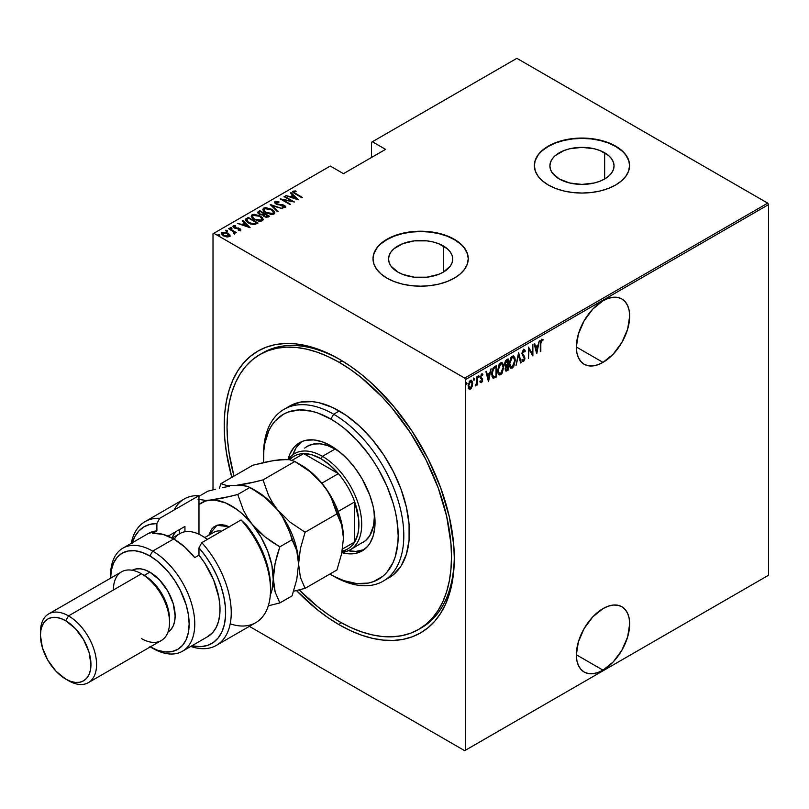 <?xml version="1.0" encoding="UTF-8"?>
<svg xmlns="http://www.w3.org/2000/svg" width="809" height="809" viewBox="0 0 809 809"><rect width="100%" height="100%" fill="white"/><g stroke="black" fill="none" stroke-linecap="round" stroke-linejoin="round"><path stroke-width="1.21" d="M420.013 628.593A158.716 91.639 -120 0 0 454.294 556.754A158.716 91.639 60 0 1 421.428 627.814L418.627 629.432A158.716 91.639 60 0 1 339.264 621.565A158.716 91.639 60 0 1 299.188 589.892L317.371 606.437L328.262 614.597L339.264 621.565L350.267 627.299L361.158 631.718L371.847 634.802L382.212 636.501L392.173 636.814L401.618 635.722L410.466 633.255L418.627 629.432L426.019 624.275L432.582 617.854L438.245 610.208L442.958 601.431L446.669 591.601L449.339 580.811L450.957 569.162L451.493 556.774L450.957 543.759L446.669 516.364L438.245 488.029L426.019 459.846L410.466 432.906L392.173 408.232L382.212 397.037L361.158 377.51L350.267 369.359L339.264 362.381A158.716 91.639 60 0 1 442.958 502.247A158.716 91.639 60 0 1 418.627 629.432M339.264 624.811L340.67 622.374L339.264 624.811L350.54 630.676L361.704 635.217L372.656 638.372L383.284 640.111L393.498 640.435L403.175 639.322L412.246 636.794L420.609 632.871L428.194 627.582L434.918 620.999L440.723 613.161L445.547 604.171L449.349 594.089L452.089 583.026L453.748 571.093L454.304 558.392A162.69 93.925 60 0 1 339.264 624.811A162.69 93.925 60 0 1 296.468 590.56L316.825 609.298L327.989 617.661L339.264 624.811M339.264 359.145L339.264 359.145A162.69 93.925 60 0 1 454.304 558.392L453.748 545.054L449.349 516.971L440.723 487.928L428.194 459.047L412.246 431.43L393.498 406.138L372.656 384.144L361.704 374.648L350.54 366.295L339.264 359.145L327.989 353.27L316.825 348.74L305.873 345.585L295.245 343.835L285.041 343.522L275.353 344.624L266.282 347.162L257.919 351.086L250.345 356.364L243.62 362.958L237.816 370.785L232.982 379.785L229.18 389.857L226.439 400.92L224.781 412.863L224.224 425.554L224.781 438.903L226.439 452.747L231.809 477.361A162.69 93.925 60 0 1 339.264 359.145L339.264 359.145M603.008 670.165A37.699 21.762 -60 0 1 584.159 672.036A37.699 21.762 -60 0 1 578.384 641.83A37.699 21.762 -60 0 1 603.008 608.611L592.805 616.842L584.159 628.502L578.384 641.83L576.352 654.774L603.008 670.165L613.212 661.934L621.858 650.274L627.632 636.946L629.665 624.002L629.149 618.288L627.632 613.394L625.175 609.49L621.858 606.74L617.813 605.243L613.212 605.061L608.206 606.194L603.008 608.611A37.699 21.762 -60 0 1 621.858 606.74A37.699 21.762 -60 0 1 627.632 636.946A37.699 21.762 -60 0 1 603.008 670.165L576.352 654.774L576.868 660.488L578.384 665.382L580.842 669.286L584.159 672.036L588.204 673.533L592.805 673.715L597.811 672.582L603.008 670.165M603.008 362.381A37.699 21.762 -60 0 1 584.159 364.252A37.699 21.762 -60 0 1 578.384 334.046A37.699 21.762 -60 0 1 603.008 300.827L592.805 309.058L584.159 320.718L578.384 334.046L576.352 346.99L603.008 362.381L613.212 354.15L621.858 342.48L627.632 329.162L629.665 316.218L629.149 310.504L627.632 305.61L625.175 301.706L621.858 298.956L617.813 297.459L613.212 297.277L608.206 298.41L603.008 300.827A37.699 21.762 -60 0 1 621.858 298.956A37.699 21.762 -60 0 1 627.632 329.162A37.699 21.762 -60 0 1 603.008 362.381L576.352 346.99L576.868 352.704L578.384 357.598L580.842 361.502L584.159 364.252L588.204 365.739L592.805 365.931L597.811 364.788L603.008 362.381M443.322 245.936A32.077 18.526 180 0 1 452.716 259.032A32.077 18.526 180 0 1 432.906 276.142A32.077 18.526 180 0 1 397.947 272.127L390.99 266.121L389.169 262.642L388.553 259.032L389.169 255.422L390.99 251.943L393.963 248.737L402.811 243.63L414.37 240.86L426.889 240.86L432.906 241.921L438.458 243.63L447.306 248.737L450.269 251.943L452.1 255.422L452.716 259.032L452.1 262.642L450.269 266.121L443.322 272.127L443.322 245.936L443.322 272.127L438.458 274.433L426.889 277.194L414.37 277.194L402.811 274.433L397.947 272.127A32.077 18.526 180 0 1 388.553 259.032A32.077 18.526 180 0 1 408.353 241.921A32.077 18.526 180 0 1 443.322 245.936M604.647 152.79A32.077 18.526 180 0 1 614.051 165.885A32.077 18.526 180 0 1 594.241 182.996A32.077 18.526 180 0 1 559.282 178.981L552.325 172.974L550.504 169.496L549.887 165.885L550.504 162.275L552.325 158.797L555.287 155.591L564.146 150.484L569.688 148.775L581.964 147.359L594.241 148.775L599.793 150.484L608.641 155.591L611.604 158.797L613.434 162.275L614.051 165.885L613.434 169.496L611.604 172.974L608.641 176.18L604.647 178.981L604.647 152.79L604.647 178.981L599.793 181.287L594.241 182.996L581.964 184.412L569.688 182.996L559.282 178.981A32.077 18.526 180 0 1 549.887 165.885A32.077 18.526 180 0 1 569.688 148.775A32.077 18.526 180 0 1 604.647 152.79M629.584 165.724A47.62 27.486 0 0 0 615.639 146.449L615.639 146.126A47.62 27.486 180 0 1 629.584 165.562A47.62 27.486 180 0 1 600.187 190.964A47.62 27.486 180 0 1 548.3 184.998L555.51 188.416L563.742 190.964L572.681 192.522L581.964 193.048L591.258 192.522L600.187 190.964L608.419 188.416L615.639 184.998L621.555 180.832L625.954 176.079L628.664 170.921L629.584 165.562L628.664 160.202L625.954 155.045L621.555 150.292L615.639 146.126L608.419 142.708L600.187 140.159L591.258 138.602L581.964 138.076L572.681 138.602L563.742 140.159L555.51 142.708L548.3 146.126L542.374 150.292L537.975 155.045L535.265 160.202L534.355 165.562L535.265 170.921L537.975 176.079L542.374 180.832L548.3 184.998A47.62 27.486 180 0 1 534.355 165.562A47.62 27.486 180 0 1 563.742 140.159A47.62 27.486 180 0 1 615.639 146.126L615.639 146.449A47.62 27.486 0 0 0 563.873 140.453A47.62 27.486 0 0 0 534.355 165.724M468.249 258.87A47.62 27.486 0 0 0 454.304 239.595L454.304 239.272A47.62 27.486 180 0 1 468.249 258.708A47.62 27.486 180 0 1 438.852 284.101A47.62 27.486 180 0 1 386.965 278.144L394.175 281.562L402.407 284.101L411.346 285.668L420.629 286.194L429.923 285.668L438.852 284.101L447.084 281.562L454.304 278.144L460.22 273.978L464.629 269.225L467.329 264.068L468.249 258.708L467.329 253.338L464.629 248.181L460.22 243.428L454.304 239.272L447.084 235.844L438.852 233.305L429.923 231.748L420.629 231.212L411.346 231.748L402.407 233.305L394.175 235.844L386.965 239.272L381.039 243.428L376.64 248.181L373.93 253.338L373.02 258.708L373.93 264.068L376.64 269.225L381.039 273.978L386.965 278.144A47.62 27.486 180 0 1 373.02 258.708A47.62 27.486 180 0 1 402.407 233.305A47.62 27.486 180 0 1 454.304 239.272L454.304 239.595A47.62 27.486 0 0 0 402.538 233.599A47.62 27.486 0 0 0 373.02 258.87M213.01 233.761L213.01 489.829L213.01 233.761L330.284 166.047L343.471 173.662L385.559 149.362L372.373 141.747L516.87 58.329L767.711 203.14L464.679 378.096L213.849 233.275L464.679 378.096L465.529 379.552L768.55 204.606L768.55 575.239L465.529 750.186L465.529 379.552L465.529 750.186L464.679 750.671L767.711 575.725L464.679 750.671L249.354 626.358L464.679 750.671L768.55 575.239L767.711 575.725L768.55 575.239L768.55 204.606L465.529 379.552L464.679 378.096L767.711 203.14L768.55 204.606L767.711 203.14L516.87 58.329L372.373 141.747L385.559 149.362L343.471 173.662L330.284 166.047L213.01 233.761M470.99 387.541L469.877 388.714L470.433 389.038L472.254 386.277L472.587 382.111L471.526 380.311L469.847 380.918L468.199 385.327L469.068 388.977L470.171 389.169L471.435 388.057L472.699 383.415L471.617 380.361L470.433 380.463L468.168 386.035L469.26 389.129M475.803 384.922L476.501 383.759L476.855 385.185L477.361 384.892L477.361 376.61L476.855 376.893L476.653 383.193L475.217 385.994L476.855 383.962L476.855 385.185L477.361 384.892L477.361 376.61L476.754 382.586L475.348 385.519M482.194 373.849L482.902 374.385L481.658 373.98L480.384 377.105L482.144 380.139L481.537 381.605L480.738 381.201L480.384 382.111L481.527 382.637L482.417 381.302L482.538 378.905L480.89 376.974L481.486 375.133L482.558 375.356L482.902 374.385L482.063 373.849L480.394 376.711L480.586 378.278L482.103 379.775L481.82 381.312L480.738 381.201L480.384 382.111L481.527 382.637L479.818 381.787M494.693 366.598L493.187 367.943L491.832 371.948L492.054 376.62L493.47 378.238L496.493 376.893L496.493 365.557L494.693 366.598L491.71 373.849L493.47 378.238L496.493 376.893L496.493 365.557L494.693 366.598M508.082 358.872L505.655 360.592L504.765 362.938L504.816 365.223L505.837 366.285L505.271 370.006L506.141 371.139L508.082 370.209L508.082 358.872L506.525 359.772L504.685 364.05L505.837 366.285L505.18 369.076L505.837 371.068L508.082 370.209L508.082 358.872M518.66 352.764L516.011 365.628L518.589 354.989L520.622 362.968L521.178 362.654L518.529 352.835L516.011 365.628L518.589 354.989L520.622 362.968L521.178 362.654L518.66 352.764M532.383 344.846L532.383 353.755L528.479 347.091L528.479 358.438L528.975 349.205L532.878 355.889L532.878 344.553L532.383 353.755L528.479 347.091L528.479 358.438L528.975 349.205L532.878 355.889L532.878 344.553L532.383 344.846M540.816 343.764L541.302 340.71L542.778 340.731L543.082 339.679L541.676 339.183L540.513 341.095L540.311 351.602L540.311 343.481L540.816 343.764L541.636 340.367L542.778 340.731L543.082 339.679L541.676 339.183L540.311 343.946L540.311 351.602L540.816 351.308L540.816 343.764M536.782 353.634L539.3 340.842L537.945 345.261L535.497 346.677L534.688 343.512L534.142 343.825L536.66 353.705L539.3 340.842L537.945 345.261L535.497 346.677L534.688 343.512L534.142 343.825L536.782 353.634M524.141 349.488L525.324 351.096L523.362 349.781L521.926 353.654L524.404 358.953L523.726 360.298L522.523 359.54L522.058 360.511L523.565 361.562L524.889 358.994L524.626 356.577L522.442 353.654L523.423 350.894L524.839 351.955L525.324 351.096L524.748 349.872L523.575 349.63L521.926 353.654L524.444 358.448L523.625 360.359L522.857 360.116M515.252 360.349L514.959 357.912L513.695 356.041L512.228 356.182L510.752 357.76L509.215 363.888L509.549 366.507L510.782 368.237L512.269 368.085L513.735 366.487L515.252 360.349L513.755 356.081L512.228 356.182L509.215 363.888L510.701 368.196L512.269 368.085L515.252 360.349M503.673 367.033L503.38 364.596L502.116 362.735L500.64 362.877L499.173 364.444L497.626 370.573L497.97 373.202L499.204 374.931L500.69 374.769L502.146 373.171L503.673 367.033L502.177 362.766L500.64 362.877L497.626 370.573L499.113 374.88L500.69 374.769L503.673 367.033M488.565 381.474L491.083 368.682L489.728 373.101L487.281 374.516L486.472 371.351L485.926 371.665L488.444 381.545L491.083 368.682L489.728 373.101L487.281 374.516L486.472 371.351L485.926 371.665L488.565 381.474M478.18 375.336L479.252 376.316L478.746 375.659L478.746 377.55L478.291 377.287L478.746 377.55L479.252 376.316L478.615 375.76L478.352 377.429L479.14 376.964L478.685 375.993L478.18 377.227M473.528 378.025L474.59 379.006L474.084 378.349L473.639 379.977L474.59 379.006L473.963 378.45L473.69 380.109L474.478 379.654L474.034 378.683L473.528 379.917M465.974 382.384L467.036 383.365L466.53 382.708L466.085 384.336L467.036 383.365L466.469 382.758L466.136 384.477L466.924 384.022L466.48 383.041L465.974 384.275M371.533 142.232L371.533 157.462L371.533 142.232L372.373 141.747L371.533 142.232M221.373 233.629L222 232.314L221.322 233.285L223.426 235.753L226.581 236.875L229.422 236.602L229.584 234.448L225.933 232.274L221.727 232.496L221.332 233.184L222.354 235.004L226.945 236.926L229.594 236.491L229.908 234.954L230.039 235.935M229.048 228.381L228.542 228.674L233.68 231.88L233.963 233.69L234.994 233.235L234.661 232.213L236.228 232.527L229.048 228.381L229.048 228.967L229.048 228.381L228.542 228.674L233.316 231.546L233.963 233.69L234.711 233.548L234.661 232.213L236.228 232.527L229.048 228.381M239.535 230.383L239.646 229.675L238.089 229.705L240.516 230.201L240.051 228.644L234.671 227.551L233.882 226.611L235.753 226.257L235.439 225.671L233.214 225.832L232.992 226.854L234.317 227.926L239.565 228.967L239.646 229.675L238.089 229.705L238.352 230.272L240.849 229.695M246.381 218.379L245.289 219.492L245.653 220.746L250.305 223.881L254.4 224.578L258.01 223.011L248.181 217.338L245.258 219.724L248.191 222.859L254.623 224.548L258.01 223.011L248.181 217.338L248.636 218.238L246.381 219.027L246.381 218.379M259.77 210.653L257.616 212.211L259.153 214.223L262.824 215.002L263.987 216.418L266.292 217.328L269.589 216.316L259.77 210.653L260.215 211.553L259.77 210.653L257.596 212.413L259.153 214.223L262.824 215.002L264.26 216.59L268.487 216.954L269.589 216.316L259.77 210.653M270.348 204.546L277.517 211.736L278.074 211.422L272.178 205.668L282.685 208.762L270.216 204.616L277.517 211.736L278.074 211.422L272.178 205.668L282.685 208.762L270.348 204.546M284.07 196.617L291.786 201.077L280.167 198.872L289.986 204.546L290.492 204.252L282.745 199.783L294.395 201.997L284.576 196.334L284.07 196.617L291.786 201.077L280.167 198.872L289.986 204.546L290.492 204.252L282.745 199.783L294.395 201.997L284.07 196.617M292.777 192.046L293.111 191.106L295.184 193.887L302.323 197.416L294.233 192.653L293.93 191.834L296.094 191.561L295.649 190.954L292.989 191.187L293.273 192.643L301.818 197.709L302.323 197.416L295.791 193.644L295.791 194.231L294.072 191.713L296.094 191.561L295.649 190.954L292.686 191.703M298.299 199.742L290.987 192.623L290.441 192.936L292.787 195.222L290.33 196.638L285.83 195.606L298.167 199.823L290.987 192.623L290.441 192.936L292.787 195.222L290.33 196.638L285.83 195.606L298.299 199.742M284.384 206.032L284.424 205.405L282.604 204.728L282.604 205.243L282.604 204.728L277.709 204.707L276.536 203.757L276.536 204.303L276.011 202.149L278.913 202.351L278.913 201.785L278.913 202.351L278.913 201.785L274.908 201.623L274.726 202.877L276.486 204.283L284.323 205.971L284.374 206.912L282.017 206.811L282.149 207.438L285.324 207.529L285.698 206.689L284.768 205.617L276.385 203.666L275.879 202.23L278.913 202.351L278.913 201.785L275.94 201.299L275.009 202.21L276.971 201.987L275.009 202.21L275.009 201.562L274.544 202.26M271.814 209.319L265.746 207.62L263.663 208.115L262.824 209.319L263.724 211.24L265.817 212.828L271.935 214.557L274.029 214.041L274.838 212.828L273.907 210.916L271.814 209.319L271.814 209.915L271.814 209.319L263.663 208.115L262.814 209.359L265.817 212.828L274.029 214.041L274.838 212.777L271.814 209.319M260.225 216.003L254.157 214.304L252.074 214.8L251.235 216.013L252.145 217.924L254.228 219.522L260.356 221.241L262.45 220.736L263.259 219.512L262.318 217.601L260.225 216.003L260.225 216.61L260.225 216.003L252.074 214.8L251.235 216.043L254.228 219.522L262.45 220.736L263.259 219.472L260.225 216.003M250.072 227.582L242.771 220.463L242.225 220.776L244.561 223.062L242.113 224.477L237.613 223.446L249.951 227.663L242.771 220.463L242.225 220.776L244.561 223.062L242.113 224.477L237.613 223.446L250.072 227.582M231.94 228.462L231.627 227.693L230.312 227.511L230.312 228.037L230.312 227.511L230.626 228.28L231.94 228.462L231.495 227.622L230.16 227.703L231.607 228.542L231.758 227.774L231.94 229.109M227.289 231.152L226.975 230.383L225.65 230.201L225.65 230.727L225.65 230.201L225.964 230.97L227.289 231.152L226.833 230.312L225.509 230.393L226.581 231.202L227.208 230.545L227.289 231.799M219.735 235.51L219.421 234.741L218.096 234.559L218.096 235.085L218.096 234.559L218.41 235.328L219.735 235.51L219.279 234.671L217.955 234.762L219.401 235.591L219.542 234.822L219.735 236.157M261.327 353.735A158.716 91.639 60 0 1 262.713 352.896A158.716 91.639 60 0 1 340.68 359.965A158.716 91.639 -120 0 0 261.327 353.735M460.22 243.762L454.304 239.595L447.084 236.177L438.852 233.629L429.923 232.072L420.629 231.536L411.346 232.072L402.407 233.629L394.175 236.177L386.965 239.595L381.039 243.762M376.64 248.515L373.93 253.662M467.329 253.662L464.629 248.515M621.555 150.616L615.639 146.449L608.419 143.031L600.187 140.483L591.258 138.926L581.964 138.4L572.681 138.926L563.742 140.483L555.51 143.031L548.3 146.449L542.374 150.616M537.975 155.368L535.265 160.526M628.664 160.526L625.954 155.368M293.111 191.106L293.111 191.753L295.649 191.602M295.649 191.551L295.649 190.954L295.649 191.551M294.011 192.411L294.072 191.713M293.869 192.684L294.294 193.351M294.405 193.432L293.869 192.623M295.325 191.561L292.747 192.117M290.492 197.194L292.787 195.222L290.492 197.194M290.856 193.351L290.987 192.623L297.459 199.57L290.856 193.351M296.337 198.69L291.594 197.072L293.536 195.95L296.337 199.196L291.594 197.072L293.536 195.95L296.337 198.69M284.576 196.911L284.576 196.334L284.576 196.911M291.786 201.148L292.898 201.785L291.786 201.148M282.745 200.369L282.745 199.783L282.745 200.369M281.633 199.722L282.745 199.944L281.633 199.722M275.748 203.029L276.011 202.149M276.011 202.796L276.536 204.404M283.595 207.711L284.374 206.912L282.017 206.811L282.149 207.438L285.324 207.529L285.729 206.902M285.324 207.529L284.424 205.405L285.648 207.205M275.009 201.562L276.021 204.04L283.959 205.719L284.374 206.912M284.637 207.256L283.959 206.366M277.477 202.068L276.971 201.987M284.374 207.559L283.514 207.711M285.698 207.337L284.151 205.901M276.243 204.212L275.727 203.646M271.055 205.435L272.178 205.82L271.055 205.435M272.178 206.315L277.649 211.665L272.178 206.315M272.279 210.249L274.807 213.091M262.854 209.703L263.663 208.115L263.663 208.762L266.262 208.267M274.817 213.141L272.208 210.209M266.889 208.328L264.108 208.55L262.824 209.966M265.676 212.787L263.967 210.31M273.685 212.898L272.825 214.213L270.358 214.506M272.997 213.475L266.323 212.545L266.323 213.111L263.956 209.814L264.695 208.682L271.308 209.612L273.695 212.362L272.997 214.122L272.997 213.475L270.358 213.859L267.01 212.909L264.624 211.23L264.027 209.389L266.373 208.267L270.621 209.248L273.381 211.412L272.997 213.475M271.177 214.537L272.997 214.122L273.654 212.686M263.997 210.148L265.382 212.565M263.926 213.697L264.877 214.243L263.926 213.697M268.082 216.094L269.023 216.64L268.082 216.094M257.656 212.747L258.213 211.553L258.213 212.201L259.77 211.301L257.616 212.858M262.197 215.063L263.582 213.819L262.409 214.365L259.659 213.93L258.728 212.797L260.276 211.523L263.926 213.627L263.926 214.274L263.926 213.627L263.926 214.274L262.055 215.083M259.335 214.365L258.749 213.596M266.555 217.368L267.385 216.428L264.745 216.286L263.835 215.214L264.927 214.213L268.082 216.023L268.082 216.681L268.082 216.023L267.385 216.428L267.385 217.075L268.082 216.681L266.404 217.378M264.745 216.286L263.835 215.214L264.927 214.213L268.082 216.023L266.404 216.731L264.745 216.286M259.659 213.93L258.749 212.666L260.276 211.523L263.926 213.627L261.671 214.466L259.659 213.93M258.829 213.151L259.183 214.233M260.7 216.933L263.218 219.785M251.275 216.397L252.074 214.8L252.074 215.447L254.673 214.961M263.228 219.826L260.629 216.893M255.31 215.012L252.519 215.234L251.235 216.66M254.097 219.472L252.378 216.994M262.106 219.583L261.246 220.908L258.779 221.191M261.418 220.159L254.734 219.229L254.734 219.795L252.368 216.499L253.106 215.366L259.729 216.296L262.106 219.047L261.418 220.817L261.418 220.159L258.314 220.493L255.078 219.421L253.045 217.924L252.448 216.084L254.795 214.951L259.042 215.932L261.803 218.106L261.418 220.159M259.588 221.221L261.418 220.817L262.065 219.37M252.408 216.832L253.793 219.259M256.493 222.778L257.444 223.335L256.493 222.778M245.309 220.068L246.381 219.027L245.289 220.139M253.096 224.568L256.079 223.597L256.493 222.718L253.996 223.84L248.697 222.576L246.583 219.714L248.687 218.208L256.493 222.718L255.614 223.86L252.883 224.568M247.756 222.617L246.472 220.766M246.472 220.806L246.694 219.552L248.687 218.208L256.493 222.718L253.257 223.921L248.697 222.576L248.697 223.142L246.533 220.523L247.696 222.566M242.265 225.033L244.561 223.062L242.265 225.033M242.639 221.191L242.771 220.463L249.233 227.41L242.639 221.191M248.12 226.53L243.378 224.912L245.309 223.79L248.12 227.036L243.378 224.912L245.309 223.79L248.12 226.53M239.646 229.048L238.453 227.936L238.453 228.472L236.724 227.804L236.724 228.421L236.724 227.804L235.318 228.28L234.489 227.45L234.489 228.007L234.114 226.328L235.753 226.257L235.439 225.671L235.439 226.217L235.439 225.671L233.214 225.832L232.952 226.702L233.214 225.832L234.013 227.764L239.292 228.775L239.646 230.332L239.292 229.422M239.292 228.775L239.646 229.675M233.214 225.832L232.84 226.399M234.863 226.237L235.439 226.328M234.489 227.45L234.114 226.328M234.114 226.985L234.489 228.098L234.114 226.985M240.516 230.201L239.757 228.462L240.516 230.848M240.819 230.16L239.464 228.947M234.145 227.855L233.882 227.258M239.757 229.847L239.484 230.393M230.312 227.511L230.626 228.28M230.312 228.158L231.627 228.34L231.627 227.693M231.87 228.512L230.383 228.128M232.962 231.293L234.661 232.274L232.962 231.293M234.873 233.194L234.711 234.195M234.711 233.548L234.661 232.213M233.912 233.629L233.316 232.193M225.65 230.201L225.964 230.97M225.65 230.848L226.975 231.03L226.975 230.383M227.208 231.202L225.721 230.818M230.09 236.279L229.908 234.954L227.956 233.134L222 232.314L222 232.962L223.608 232.567M227.956 233.75L227.956 233.134L227.956 233.75M230.059 236.026L227.956 233.781L229.908 235.601L229.908 234.954M224.224 232.588L222.323 232.8L221.332 233.831M223.496 235.834L222.515 233.771M229.008 235.682L227.693 236.997M228.542 236.086L223.921 235.459L223.921 236.016L222.88 232.82L227.45 233.427L228.542 236.734L228.542 236.086L223.921 235.459L222.536 234.216L222.515 233.123L224.032 232.517L226.449 232.952L228.846 234.671L228.542 236.086L228.987 235.631M227.835 236.976L229.048 235.975M222.414 233.953L222.88 232.82M222.88 233.467L223.921 236.107M218.096 234.559L218.41 235.328M218.096 235.207L219.421 235.389L219.421 234.741M219.654 235.561L218.167 235.176M246.533 220.523L246.583 219.714M540.311 351.015L540.816 351.308L540.311 351.015M543.082 339.679L541.676 339.183M542.04 340.276L542.515 339.355L542.222 340.377L541.454 339.992L542.778 340.731M542.212 340.407L540.736 340.387L541.858 340.164M542.02 340.316L541.454 339.992M534.274 343.744L535.497 346.677L534.274 343.744M537.793 345.352L537.56 346.505L537.793 345.352M536.6 351.419L536.367 352.572L536.6 351.419M535.194 347.364L537.125 346.252L535.194 347.364L536.165 351.167L535.194 347.364M536.721 351.49L535.75 347.688L537.692 346.576L537.125 346.252L537.692 346.576L536.721 351.49L535.75 347.688L537.692 346.576L536.721 351.49M532.322 353.725L532.322 355.141L532.322 353.725M528.479 347.496L532.383 353.755L528.479 347.496M523.878 349.255L524.434 349.589L523.575 349.63M523.827 350.712L524.839 351.955L525.324 351.096L524.505 351.227L523.706 349.185M521.876 353.058L522.634 354.372L521.957 353.098L522.432 353.381L524.121 350.793L523.554 350.469M523.565 350.803L522.553 350.894M523.686 355.576L522.078 354.049L523.686 355.576M523.888 360.147L524.95 358.114L524.07 356.253L524.95 358.114L524.384 357.871M523.625 360.359L522.523 359.54L522.058 360.511L523.565 361.562L522.543 361.36M522.816 361.603L523.565 361.562M521.967 359.216L523.059 360.035M522.654 360.106L522.149 359.57M522.442 361.35L524.101 359.611M524.374 358.225L524.07 356.253L521.926 353.594M522.493 350.985L523.686 350.56M518.387 353.573L521.178 362.654L520.48 362.402L518.387 353.573M513.462 365.617L511.713 367.751L512.269 368.085L510.428 367.994M513.472 355.96L514.686 359.53L513.654 356.142M510.226 367.913L512.117 367.468L513.685 365.132M510.469 358.276L512.886 356.88M510.479 366.73L509.185 364.03M513.25 357.133L511.682 357.012L513.543 357.254L514.757 360.642L512.249 366.932L510.904 366.983L509.225 363.322L509.721 363.605L512.249 357.335L511.682 357.012L510.489 358.245M509.225 364.394L510.641 366.78M507.516 359.196L507.516 360.288L507.516 359.196M507.516 364.576L507.516 365.668L507.516 364.576M507.516 369.369L508.082 370.209L505.585 370.815L507.516 369.369M504.826 365.83L505.837 366.285L507.01 365.375L507.233 365.901L505.716 366.376M505.17 364.819L504.674 364.02M505.271 361.269L507.01 359.995L505.271 361.269M505.665 369.612L505.18 369.025M507.577 369.339L506.05 369.885L505.21 368.479L505.686 368.762L507.577 365.698L507.01 365.375L507.577 365.698L507.577 369.339L506.889 369.733L505.686 368.762L506.282 366.699L507.577 365.698L507.577 369.339M505.129 368.439L506.323 369.41M506.181 365.213L504.705 363.484L505.18 363.757L506.828 360.753L506.272 360.43L507.577 360.329L507.01 359.995L507.577 360.329L507.577 364.535L506.181 365.213L505.18 363.757L507.577 360.329L507.577 364.535L505.453 364.899M504.624 363.433L505.615 364.889M506.889 369.733L505.817 369.592M501.883 372.302L500.124 374.446L500.69 374.769L498.84 374.688M501.883 362.644L503.107 366.214L502.076 362.826M498.637 374.607L500.538 374.152L502.106 371.816M498.89 364.96L501.297 363.565M498.9 373.414L497.596 370.714M501.661 363.817L500.104 363.696L501.954 363.939L503.168 367.326L500.66 373.616L499.325 373.667L497.646 370.006L498.132 370.289L500.66 364.02L500.104 363.696L498.91 364.93M497.636 371.088L499.052 373.465M495.937 365.88L495.937 366.983L495.937 365.88M492.641 377.854L495.937 376.054L496.493 376.893L494.754 377.257L495.32 377.581L492.742 377.884M492.459 377.763L493.47 378.238M491.73 374.456L492.994 376.64L491.72 374.425M492.347 369.531L493.894 367.62L495.998 367.013L495.998 376.023L493.773 376.994L492.691 376.529M493.773 376.994L492.378 375.295L492.489 371.139L493.632 368.661L495.998 367.013L495.432 366.689L494.754 367.074L495.32 367.397L494.754 367.074L493.075 368.338L493.632 368.661L495.998 367.013L495.998 376.023L493.773 376.994L491.72 373.273L492.216 373.556L493.632 368.661L492.6 369.025M486.057 371.584L487.281 374.516L486.057 371.584M489.576 373.192L489.344 374.345L489.576 373.192M488.373 379.259L488.151 380.412L488.373 379.259M486.978 375.204L488.909 374.092L486.978 375.204L487.938 379.006L486.978 375.204M488.505 379.33L487.534 375.528L489.475 374.415L488.909 374.092L489.475 374.415L488.505 379.33L487.534 375.528L489.475 374.415L488.505 379.33M480.384 382.111L481.527 382.637L482.649 379.815L480.89 376.772L481.668 374.992L482.558 375.356L482.902 374.385L481.658 373.98M481.537 381.605L480.738 381.201M480.172 380.877L480.981 381.282M480.586 378.278L481.992 379.472M480.809 378.663L481.315 378.986M482.902 374.385L482.336 374.061L482.043 374.891L482.124 373.768M481.668 374.992L482.558 375.356M480.324 376.448L481.031 377.479M480.951 377.54L482.083 379.684M482.447 378.652L481.355 377.752M480.586 382.394L481.618 381.565L480.961 382.313L481.527 382.637M482.073 379.846L481.891 378.329M481.112 374.668L481.638 374.658M478.24 376.893L478.746 377.55M479.252 376.316L478.746 375.659M478.25 377.176L478.665 375.7M476.794 382.091L476.794 383.931L476.794 382.091M475.267 385.59L475.884 384.76M473.578 379.583L474.084 380.24M474.59 379.006L474.084 378.349M473.589 379.866L474.003 378.39M468.765 388.633L468.209 388.31M471.334 380.25L472.132 382.869M472.173 383.112L471.172 380.109M468.876 388.876L471.243 387.066M469.038 382L470.322 380.988L471.253 381.555L470.707 381.039M469.038 387.784L468.138 385.933M470.433 388.017L469.351 387.946L468.189 385.458L468.674 385.731L469.331 382.809L470.433 381.474L469.877 381.15L471.819 381.878L472.183 384.245L470.433 388.017L468.674 385.731L470.433 381.474L472.203 383.699L470.433 388.017L469.26 387.845M468.108 385.408L469.877 387.693M471.091 381.312L469.291 381.656M470.433 381.474L471.394 381.413L470.828 381.09M466.024 383.951L466.53 384.599M467.036 383.365L466.53 382.708M466.035 384.235L466.449 382.758M509.721 363.605L510.823 358.953L512.077 357.447L513.442 357.204L514.757 360.642L513.452 365.648L511.045 367.053L509.721 363.605M498.132 370.289L499.244 365.638L500.66 364.02L501.863 363.888L503.168 367.326L501.863 372.332L499.456 373.738L498.132 370.289M263.522 456.357A99.204 57.277 60 0 1 284.05 409.303A99.204 57.277 60 0 1 333.652 414.218L330.851 419.082A95.229 54.982 60 0 1 398.19 535.71A95.229 54.982 60 0 1 330.851 574.592L333.652 576.21A99.204 57.277 -120 0 0 403.802 535.71A99.204 57.277 -120 0 0 333.652 414.218A99.204 57.277 60 0 1 398.463 501.631A99.204 57.277 60 0 1 383.254 581.125A99.204 57.277 60 0 1 333.652 576.21L343.987 580.68L356.617 583.552L368.257 583.087L373.566 581.6L382.9 576.22L386.833 572.357L393.063 562.508L395.288 556.612L397.866 543.142L398.19 535.71L396.895 519.793L395.288 511.47L393.063 502.996L386.833 485.956L378.46 469.341L373.566 461.393L368.257 453.778L356.617 439.874L343.987 428.153L337.444 423.259L330.851 419.082L317.715 412.984L311.303 411.144L299.108 409.93L288.125 412.064L283.231 414.36L274.858 421.307L271.46 425.898L268.639 431.157L264.806 443.534L263.835 450.522L263.623 462.526A95.229 54.982 60 0 1 263.512 457.955A95.229 54.982 60 0 1 330.851 419.082L333.652 414.218L339.264 410.982L333.652 414.218A99.204 57.277 -120 0 0 263.512 454.719L263.512 457.955M304.69 448.095L307.278 446.295A55.548 32.077 60 0 1 335.057 449.046L340.66 452.747A55.548 32.077 60 0 0 335.057 449.046L322.427 456.337L321.031 458.764A53.566 30.924 60 0 1 338.384 473.649A53.566 30.924 60 0 1 354.696 501.904A53.566 30.924 60 0 1 354.696 541.979A53.566 30.924 60 0 1 342.187 551M288.024 459.532A62.495 36.081 60 0 1 299.603 442.715A62.495 36.081 60 0 1 330.851 445.81L339.467 451.766L347.759 459.451L355.404 468.583L362.098 478.797L369.824 495.28L373.141 506.434L374.83 517.224L374.83 527.225L373.141 536.064L369.824 543.385L367.589 546.399L362.098 550.959L355.404 553.437L347.759 553.74L341.873 552.618A62.495 36.081 60 0 0 362.098 550.959A62.495 36.081 60 0 0 371.675 500.882A62.495 36.081 60 0 0 330.851 445.81L322.225 441.805L313.932 439.924L306.298 440.227L302.819 441.208L296.691 444.738L294.102 447.276L290.016 453.738L288.024 459.532M301.777 441.623A62.495 36.081 -120 0 0 292.909 454.729M342.035 360.784L339.264 362.381L342.035 360.784M385.984 579.365A99.204 57.277 -120 0 0 388.866 577.889A99.204 57.277 -120 0 0 404.075 498.395A99.204 57.277 -120 0 0 339.264 410.982A99.204 57.277 -120 0 0 289.662 406.067L300.291 402.134L312.426 401.648L318.908 402.71L332.388 407.402L346.141 415.341L359.631 426.222L372.332 439.631L383.769 455.052L393.487 471.9L401.133 489.506L406.391 507.213L409.071 524.343L409.071 540.22L406.391 554.236L401.133 565.875L393.487 574.663L383.254 581.125M329.9 574.036L330.851 574.592A95.229 54.982 60 0 1 329.9 574.036M233.993 476.096A158.716 91.639 60 0 1 259.911 354.524A158.716 91.639 60 0 1 339.264 362.381L328.262 356.658L317.371 352.228L306.682 349.154L296.316 347.445L286.356 347.142L276.911 348.224L268.062 350.691L259.901 354.524L252.509 359.671L245.946 366.103L240.283 373.738L235.581 382.515L231.87 392.345L229.19 403.145L227.572 414.784L227.036 427.182L227.572 440.197L229.19 453.707L233.993 476.096M348.345 550.747A62.495 36.081 -120 0 0 364.131 549.624L355.889 551.435L347.88 550.646M300.897 442.311L296.084 447.852L292.767 455.174M362.837 542.515A55.548 32.077 60 0 0 373.94 510.378L374.334 517.082L373.586 525.496L369.703 535.791L365.425 540.705L350.206 549.807A55.548 32.077 60 0 1 341.924 552.325A55.548 32.077 -120 0 0 360.399 511.966A55.548 32.077 -120 0 0 322.427 456.337A55.548 32.077 60 0 1 358.721 505.291A55.548 32.077 60 0 1 350.206 549.807M307.278 446.295L313.235 444.09L320.02 443.817L327.392 445.496L335.057 449.046L322.427 456.337A55.548 32.077 -120 0 0 288.287 459.552A55.548 32.077 60 0 1 294.658 453.586A55.548 32.077 60 0 1 322.427 456.337L321.031 458.764L312.102 454.84L303.678 453.606L338.384 473.649L329.961 465.155L321.031 458.764A53.566 30.924 60 0 0 303.678 453.606L338.384 473.649L321.851 483.185L338.384 473.649A53.566 30.924 -120 0 1 354.696 501.904L354.696 541.979L357.841 534.061L358.64 529.41L358.64 519.024L354.696 501.904L354.696 541.979L342.541 548.998L354.696 541.979A53.566 30.924 -120 0 1 347.809 548.896L341.934 552.284M289.774 459.755A53.566 30.924 60 0 1 303.678 453.606A53.566 30.924 -120 0 0 294.243 456.114L288.287 459.552M338.162 511.45L354.696 501.904L338.162 511.45M292.089 460.301L303.678 453.606L292.089 460.301M174.107 510.014A71.425 41.239 60 0 1 198.974 495.654A71.425 41.239 -120 0 0 184.31 498.961L145.023 521.643A71.425 41.239 60 0 1 159.697 518.336L198.974 495.654L198.974 534.243L198.974 495.654L159.697 518.336A71.425 41.239 -120 0 0 131.24 543.355A71.425 41.239 60 0 1 145.023 521.643M182.44 651.245L207.691 636.663A59.522 34.362 -120 0 0 198.974 555.186L194.767 557.613A59.522 34.362 -120 0 0 173.723 538.956L152.679 551.101L149.877 555.965A55.548 32.077 60 0 1 189.154 623.769A55.548 32.077 60 0 1 150.272 646.907L152.679 648.292A59.522 34.362 -120 0 0 194.767 623.992A59.522 34.362 -120 0 0 152.679 551.101A59.522 34.362 60 0 1 191.561 603.554A59.522 34.362 60 0 1 182.44 651.245A59.522 34.362 60 0 1 152.679 648.292L150.272 646.907M169.516 622.374L169.516 619.138A35.707 20.619 -120 0 0 144.265 575.401L141.454 573.783A39.681 22.905 60 0 1 169.516 622.374A39.681 22.905 60 0 1 141.454 638.574M167.959 632.112A35.707 20.619 -120 0 0 173.146 603.413A35.707 20.619 -120 0 0 149.877 572.155L144.265 575.401A35.707 20.619 60 0 1 169.475 620.695M40.49 633.781A39.681 22.905 60 0 1 48.671 613.93A39.681 22.905 60 0 1 68.512 615.902L65.701 620.756A35.707 20.619 60 0 1 90.952 664.492A35.707 20.619 60 0 1 65.701 679.075L68.512 680.693A39.681 22.905 -120 0 0 96.564 664.492A39.681 22.905 -120 0 0 68.512 615.902A39.681 22.905 60 0 1 94.431 650.861A39.681 22.905 60 0 1 88.343 682.654A39.681 22.905 60 0 1 68.512 680.693L65.701 679.075L70.626 681.36L75.368 682.432L79.727 682.26L83.56 680.844L86.694 678.235L89.03 674.544L90.466 669.903L90.952 664.492L89.03 652.226L83.56 639.606L75.368 628.553L65.701 620.756L60.776 618.47L56.043 617.398L51.675 617.57L47.842 618.986L44.707 621.595L42.371 625.286L40.935 629.928L40.45 635.338L42.371 647.604L47.842 660.225L56.043 671.278L65.701 679.075A35.707 20.619 60 0 1 40.45 635.338A35.707 20.619 60 0 1 65.701 620.756L68.512 615.902L141.454 573.783L68.512 615.902A39.681 22.905 -120 0 0 40.45 632.092L40.45 635.338M88.343 682.654L161.294 640.546A39.681 22.905 -120 0 0 167.382 608.742A39.681 22.905 -120 0 0 141.454 573.783A39.681 22.905 -120 0 0 121.623 571.811L48.671 613.93M216.448 645.349L255.735 622.677A71.425 41.239 -120 0 0 241.062 519.954L201.785 542.637A71.425 41.239 60 0 1 216.448 645.349A71.425 41.239 60 0 1 190.762 646.442A71.425 41.239 -120 0 0 230.909 619.158A71.425 41.239 -120 0 0 201.785 542.637L198.974 547.845L198.974 555.186L204.637 562.963L213.677 580.093L218.926 597.75L219.927 606.184L219.815 614.061L218.582 621.17L216.266 627.309L212.929 632.325L207.63 636.703M148.077 533.627L156.885 530.886L156.885 523.544L150.039 524.333L143.972 526.841L138.855 530.977L134.83 536.64L132.029 543.658M270.519 586.919L269.276 573.51L266.889 563.57L263.329 553.498L258.688 543.587L253.086 534.092L246.674 525.274L241.062 519.954L201.785 542.637L198.974 547.845A67.46 38.943 60 0 1 225.478 617.014A67.46 38.943 60 0 1 191.824 645.825L200.945 646.644L207.6 645.38L213.414 642.407L218.248 637.836L221.939 631.778L224.396 624.417L225.539 615.942L225.357 606.608L223.84 596.668L221.029 586.404L217.014 576.109L211.897 566.057L205.83 556.552L198.974 547.845L198.974 555.186L194.767 557.613L184.614 546.894L173.723 538.956A59.522 34.362 -120 0 0 152.679 533.313L156.885 530.886A59.522 34.362 -120 0 0 148.178 533.576L122.917 548.148A59.522 34.362 60 0 1 152.679 551.101L173.723 538.956L162.831 534.314L152.679 533.313L156.885 530.886L156.885 523.544L159.697 518.336L156.885 523.544A67.46 38.943 60 0 0 132.302 542.738M110.621 577.06A59.522 34.362 60 0 1 122.917 548.148M110.6 578.182A55.548 32.077 60 0 1 149.877 555.965L142.212 552.405L134.84 550.737L128.055 551L122.098 553.204L117.214 557.259L113.584 563.003L111.349 570.224L110.59 578.637L110.59 575.401A59.522 34.362 -120 0 1 152.679 551.101L149.877 555.965L157.543 561.254L168.393 572.003L174.795 580.64L180.235 590.074L186.171 604.91L188.406 614.709L189.154 623.992L188.406 632.405L186.171 639.626L182.541 645.37L177.646 649.425L171.7 651.629L164.905 651.902L157.543 650.234L149.877 646.674M132.019 570.396L135.841 568.97L140.21 568.798L144.953 569.88L149.877 572.155L159.535 579.962L167.736 591.005L173.207 603.625L175.128 615.902L174.643 621.302L173.207 625.944L170.871 629.645L167.736 632.244M184.948 531.756L184.948 526.426L168.11 536.145L184.948 526.426L184.948 531.756M176.109 531.796L176.898 531.068A47.62 27.496 -120 0 0 171.963 537.975L173.47 535.103M179.335 529.662L179.335 533.91L179.335 529.662M113.402 589.973A39.681 22.905 60 0 1 141.454 573.783L144.265 575.401L149.877 572.155A35.707 20.619 -120 0 0 132.251 570.254M270.519 589.983L270.519 586.737A67.46 38.943 -120 0 0 246.674 525.274L241.062 519.954A71.425 41.239 60 0 1 270.519 589.983A71.425 41.239 60 0 1 230.201 623.82M229.736 526.962L225.286 525.243L221.069 524.636L217.237 525.183L213.95 526.841L211.321 529.551L208.884 535.174L216.893 525.294L229.301 526.75M254.026 489.829A59.522 34.362 -120 0 0 254.026 489.819A59.522 34.362 60 0 1 277.538 509.822A59.522 34.362 60 0 1 298.582 564.065L300.412 577.505L305.094 588.355L293.616 591.227L305.094 588.355L336.959 569.961L305.094 588.355L300.412 577.505L298.582 564.065L300.392 548.603L305.094 532.241L336.959 513.846L341.641 524.707L343.471 538.147L341.661 553.599L336.959 569.961L341.661 553.599L343.471 538.147A59.522 34.362 -120 0 0 322.427 483.903L327.453 491.023L331.447 498.425L336.959 513.846L305.094 532.241L290.178 522.24L277.538 509.822L272.522 502.713L268.527 495.3L263.006 479.889L294.881 461.484L309.796 471.495L322.427 483.903A59.522 34.362 -120 0 0 301.393 465.246L294.881 461.484L263.006 479.889L255.371 481.851L235.449 485.521L226.459 485.44L220.918 483.651L252.792 465.246L267.637 461.636L280.349 459.603L289.339 459.684L294.881 461.484L309.796 471.495L316.471 477.35L322.427 483.903L327.453 491.023L331.447 498.425L341.641 524.707L343.471 538.147L343.117 531.594L340.276 517.699L334.774 503.532L331.144 496.665L327.008 490.082L317.492 478.24L306.884 468.836L301.383 465.246M285.284 459.643L274.332 460.382L252.792 465.246L220.918 483.651L219.381 488.292L220.918 483.651L226.459 485.44L240.435 485.309L247.584 486.34L257.606 492.125L264.907 497.414L277.538 509.822L272.522 502.713L268.527 495.3L263.006 479.889L248.161 483.499L235.449 485.521L244.449 485.602L249.981 487.402L237.755 494.471L222.91 498.071L205.617 500.993L198.974 504.513A59.522 34.362 60 0 1 210.198 500.104A59.522 34.362 60 0 1 252.287 524.404L242.134 513.685L236.734 509.326L225.751 502.986L215.133 500.144L205.223 500.326L198.063 499.295L205.223 500.326L210.198 500.104L230.12 496.423L237.755 494.471L249.981 487.402L264.907 497.414L277.538 509.822L282.563 516.941L286.558 524.353L296.751 550.626L298.582 564.065L300.392 548.603L305.094 532.241L290.178 522.24L277.538 509.822A59.522 34.362 -120 0 0 256.493 491.164L249.981 487.402M270.125 595.384L271.895 590.388L273.331 578.637L275.161 592.077L279.843 602.938L268.295 605.82L279.843 602.938L292.069 595.879L296.772 579.517L298.582 564.065A59.522 34.362 -120 0 0 277.538 509.822L282.563 516.941L289.683 532.009L292.069 539.765L296.751 550.626L298.582 564.065A59.522 34.362 60 0 1 298.582 564.308A59.522 34.362 -120 0 0 298.582 564.065L296.772 579.517L292.069 595.879L279.843 602.938L275.161 592.077L273.816 585.736L271.895 565.238L267.688 551.081L261.004 537.156L252.287 524.404A59.522 34.362 60 0 1 273.331 578.637A59.522 34.362 60 0 1 270.337 594.918M275.768 460.493L285.324 459.391L289.339 459.684L294.881 461.484M229.443 486.3L222.748 487.554L229.443 486.3M215.528 489.202L207.893 491.164L215.528 489.202M258.243 530.947L252.287 524.404L247.261 517.285L243.276 509.872L237.755 494.471L243.276 509.872L247.261 517.285L252.287 524.404L264.917 536.812L258.243 530.947M272.218 542.101L264.917 536.812L279.843 546.823L272.218 542.101M277.214 555.035L279.843 546.823L292.069 539.765L279.843 546.823L275.141 563.185L277.214 555.035M273.796 571.114L275.141 563.185L273.331 578.637L273.796 571.114M198.974 496.311L207.893 491.164L198.974 496.311M221.626 531.179A27.779 16.038 -120 0 0 213.991 532.231L204.829 537.52M174.289 539.279A43.646 25.2 60 0 1 201.785 535.71A43.646 25.2 60 0 1 207.286 539.461A43.646 25.2 -120 0 0 179.962 533.546L172.135 538.066M201.785 535.71L203.19 536.519A41.663 24.058 -120 0 1 207.468 539.35L203.059 536.448M203.19 536.519A41.663 24.058 -120 0 0 202.493 536.134M263.956 209.814L263.956 210.461M273.695 212.362L273.695 213.01M258.728 212.797L258.728 213.445M252.368 216.499L252.368 217.146M262.106 219.047L262.106 219.694M239.818 229.422L239.818 230.069M233.872 226.692L233.872 227.339M542.384 340.468L541.828 340.144M513.755 356.081L513.199 355.758M510.904 366.983L510.348 366.659M513.543 357.254L512.977 356.931M502.177 362.766L501.61 362.442M499.325 373.667L498.769 373.343M501.954 363.939L501.398 363.615M480.88 382.627L480.324 382.303M481.112 381.595L480.546 381.272M481.577 379.087L481.021 378.764M482.184 374.971L481.628 374.648M481.406 377.813L480.839 377.49M289.662 406.067L284.05 409.303M259.911 354.524L262.713 352.896M141.454 573.783L144.265 575.401"/></g></svg>
